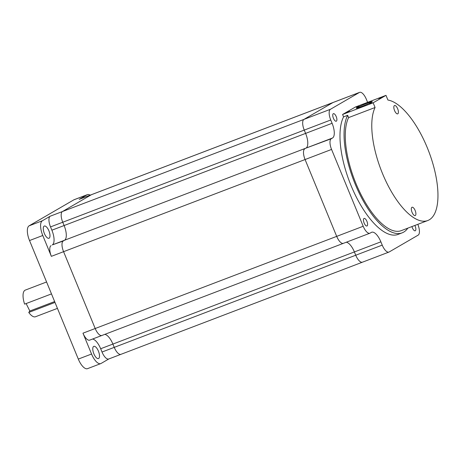<?xml version="1.0" encoding="UTF-8"?>
<svg xmlns="http://www.w3.org/2000/svg" width="461" height="461" viewBox="0 0 461 461"><rect width="100%" height="100%" fill="white"/><g stroke="black" fill="none" stroke-linecap="round" stroke-linejoin="round"><path stroke-width="0.69" d="M51.488 293.905L24.612 304.133A14.268 5.682 -110.9 0 1 24.185 290.966A14.268 5.682 -110.9 0 1 25.309 290.09L46.578 281.976M54.992 302.428L28.755 312.443A14.268 5.682 -110.9 0 0 35.48 316.753L57.441 308.374M26.121 303.557L29.838 311.014L28.755 312.443M29.838 311.014L54.634 301.557M93.652 346.418A6.54 2.605 -110.9 0 1 93.808 346.344A6.54 2.605 -110.9 0 1 98.493 351.328A6.54 2.605 -110.9 0 1 98.625 358.491A6.54 2.605 -110.9 0 1 98.47 358.566A6.54 2.605 -110.9 0 1 93.779 353.581A6.54 2.605 -110.9 0 1 93.652 346.418M44.152 226.12A6.54 2.605 -110.9 0 1 44.302 226.046A6.54 2.605 -110.9 0 1 48.993 231.03A6.54 2.605 -110.9 0 1 49.12 238.193A6.54 2.605 -110.9 0 1 48.964 238.268A6.54 2.605 -110.9 0 1 44.279 233.283A6.54 2.605 -110.9 0 1 44.152 226.12M90.154 195.164A13.081 5.209 69.1 0 0 87.388 194.64A13.081 5.209 69.1 0 0 87.083 194.79L79.211 199.359L91.439 194.692L62.454 211.536A9.514 3.792 69.1 0 0 62.754 222.237L64.114 225.533A13.081 5.209 -110.9 0 1 64.523 240.25L63.284 240.97A9.514 3.792 69.1 0 0 63.583 251.677L95.197 328.509A9.514 3.792 69.1 0 0 101.904 335.475A9.514 3.792 69.1 0 0 102.123 335.366M29.112 225.821L42.36 220.767L50.226 216.197A9.514 3.792 69.1 0 0 50.526 226.904L51.886 230.195A13.081 5.209 -110.9 0 1 52.295 244.918L63.284 240.97A9.514 3.792 69.1 0 0 63.583 251.677L95.197 328.509A9.514 3.792 -110.9 0 0 101.904 335.475L89.676 340.137A9.514 3.792 69.1 0 1 82.974 333.176L91.555 354.031A13.081 5.209 69.1 0 0 100.769 363.602L87.527 368.656A13.081 5.209 -110.9 0 1 78.307 359.084L29.527 240.544A13.081 5.209 -110.9 0 1 29.112 225.821L73.835 199.844A13.081 5.209 -110.9 0 1 74.14 199.694L87.388 194.64M100.769 363.602A13.081 5.209 69.1 0 0 101.074 363.458L108.836 358.952M42.36 220.767A13.081 5.209 69.1 0 0 42.775 235.49L51.355 256.345L305.078 159.541L336.691 236.372L305.078 159.541A9.514 3.792 -110.9 0 1 304.779 148.834A9.514 3.792 69.1 0 0 305.078 159.541L331.568 149.433L363.187 226.265A9.514 3.792 69.1 0 0 369.889 233.226A9.514 3.792 69.1 0 0 370.114 233.122L371.353 232.402A13.081 5.209 -110.9 0 1 371.664 232.252A13.081 5.209 -110.9 0 1 380.878 241.829L382.232 245.119A9.514 3.792 69.1 0 0 388.934 252.081A9.514 3.792 69.1 0 0 389.159 251.977L418.144 235.139A9.514 3.792 69.1 0 0 417.845 224.432L417.804 224.334M92.546 339.042A13.081 5.209 -110.9 0 1 100.665 348.741L102.019 352.031L114.247 347.363L112.893 344.073A13.081 5.209 -110.9 0 0 104.774 334.381A13.081 5.209 -110.9 0 1 112.893 344.073L114.247 347.363A9.514 3.792 69.1 0 0 120.949 354.33A9.514 3.792 69.1 0 0 121.174 354.221M79.211 199.359A9.514 3.792 69.1 0 1 79.436 199.25L91.664 194.588A9.514 3.792 69.1 0 0 91.439 194.692L62.454 211.536L303.949 119.393L332.934 102.555L303.949 119.393A9.514 3.792 -110.9 0 0 304.248 130.1L305.603 133.39L304.248 130.1A9.514 3.792 -110.9 0 1 303.949 119.393L330.445 109.286A9.514 3.792 69.1 0 0 330.744 119.993L332.099 123.283A13.081 5.209 -110.9 0 1 332.514 138.006L331.269 138.726A9.514 3.792 69.1 0 0 331.568 149.433M102.019 352.031A9.514 3.792 69.1 0 0 108.721 358.992L362.444 262.188A9.514 3.792 69.1 0 0 362.669 262.084M51.056 245.638A9.514 3.792 69.1 0 0 51.355 256.345M382.232 245.119L355.742 255.227A9.514 3.792 69.1 0 0 362.444 262.188A9.514 3.792 -110.9 0 1 355.742 255.227L354.388 251.937A13.081 5.209 69.1 0 0 346.269 242.238A13.081 5.209 -110.9 0 1 354.388 251.937L355.742 255.227L114.247 347.363A9.514 3.792 69.1 0 0 120.949 354.33M343.618 243.229A9.514 3.792 -110.9 0 1 343.399 243.333A9.514 3.792 -110.9 0 1 336.691 236.372A9.514 3.792 -110.9 0 0 343.399 243.333L101.904 335.475M331.269 138.726L306.018 148.114A13.081 5.209 69.1 0 0 305.603 133.39A13.081 5.209 69.1 0 1 306.018 148.114L64.523 240.25A13.081 5.209 69.1 0 0 64.114 225.533L332.099 123.283M50.526 226.904L62.754 222.237L64.114 225.533L51.886 230.195M330.744 119.993L62.754 222.237A9.514 3.792 -110.9 0 1 62.454 211.536L50.226 216.197M367.613 102.365L366.357 99.305A9.514 3.792 69.1 0 0 359.649 92.344L333.159 102.451A9.514 3.792 69.1 0 0 332.934 102.555A9.514 3.792 -110.9 0 1 333.159 102.451L91.664 194.588A9.514 3.792 69.1 0 0 91.439 194.692L359.43 92.448L330.445 109.286M333.412 118.258A4.045 1.608 69.1 0 0 336.265 121.214A4.045 1.608 69.1 0 0 336.23 116.621A4.045 1.608 69.1 0 0 333.384 113.665A4.045 1.608 69.1 0 0 333.412 118.258M411.95 226.564A4.045 1.608 69.1 0 0 412.376 227.832A4.045 1.608 69.1 0 0 415.223 230.794A4.045 1.608 69.1 0 0 415.188 226.195A4.045 1.608 69.1 0 0 414.854 225.458M364.121 223.02A4.045 1.608 69.1 0 0 366.968 225.982A4.045 1.608 69.1 0 0 366.933 221.389A4.045 1.608 69.1 0 0 364.086 218.428A4.045 1.608 69.1 0 0 364.121 223.02M381.322 97.507L378.677 98.556L381.322 97.507M372.211 102.797L369.566 103.852L372.211 102.797M349.795 111.349L347.15 112.403L349.795 111.349M358.906 106.059L356.255 107.108L358.906 106.059M371.675 102.094A8.621 0.513 -22.4 0 0 372.258 101.633A8.621 0.513 -22.4 0 0 365.717 103.783A8.621 0.513 -22.4 0 0 356.9 107.736A8.621 0.513 -22.4 0 0 356.313 108.197A8.621 0.513 -22.4 0 0 362.853 106.047A8.621 0.513 -22.4 0 0 371.675 102.094M412.053 212.314A4.46 1.775 69.1 0 0 415.2 215.581A4.46 1.775 69.1 0 0 415.159 210.51A4.46 1.775 69.1 0 0 412.019 207.248A4.46 1.775 69.1 0 0 412.053 212.314M394.564 110.588A4.46 1.775 69.1 0 0 397.705 113.85A4.46 1.775 69.1 0 0 397.67 108.784A4.46 1.775 69.1 0 0 394.53 105.517A4.46 1.775 69.1 0 0 394.564 110.588M407.824 228.143A66.586 26.525 -110.9 0 1 402.107 232.868L398.027 234.424A66.586 26.525 -110.9 0 1 351.103 185.685A66.586 26.525 -110.9 0 1 343.572 116.875L342.581 114.472L373.151 102.809L385.99 95.352L355.419 107.015L342.581 114.472M402.107 232.868A66.586 26.525 -110.9 0 1 355.183 184.129A66.586 26.525 -110.9 0 1 347.646 115.319L343.572 116.875M385.99 95.352L387.92 100.043A64.206 25.574 -110.9 0 1 427.226 147.56A64.206 25.574 -110.9 0 1 427.75 220.537L401.26 230.644A64.206 25.574 -110.9 0 1 356.007 183.645A64.206 25.574 -110.9 0 1 348.591 117.607L347.646 115.319M427.75 220.537A64.206 25.574 -110.9 0 1 382.503 173.538A64.206 25.574 -110.9 0 1 375.081 107.499L348.591 117.607M375.081 107.499L373.151 102.809M73.835 199.844L87.083 194.79M78.307 359.084L91.555 354.031M29.527 240.544L42.775 235.49M82.974 333.176L363.187 226.265M100.665 348.741L380.878 241.829M52.295 244.918L332.514 138.006M388.934 252.081L362.444 262.188M369.889 233.226L343.399 243.333"/></g></svg>
